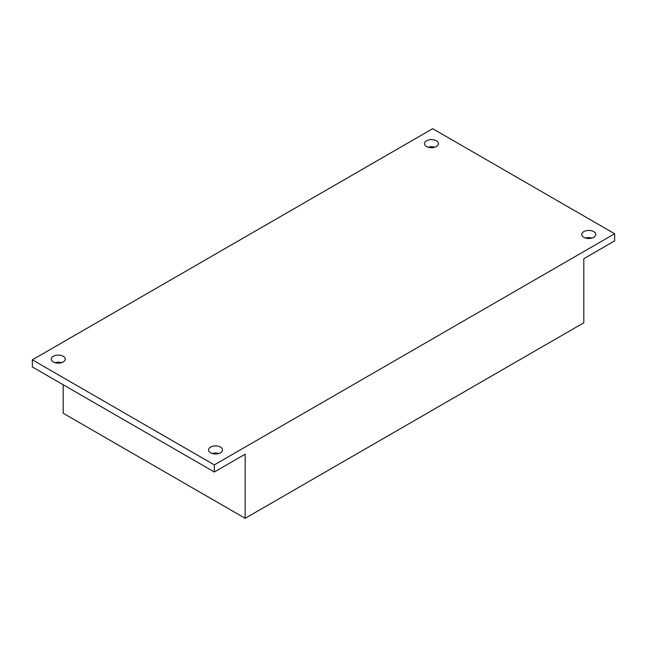 <?xml version="1.0" encoding="UTF-8"?>
<svg xmlns="http://www.w3.org/2000/svg" width="647" height="647" viewBox="0 0 647 647"><rect width="100%" height="100%" fill="white"/><g stroke="black" fill="none" stroke-linecap="round" stroke-linejoin="round"><path stroke-width="0.97" d="M432.681 128.696L614.65 233.753L214.319 464.886L32.35 359.821L432.681 128.696M214.319 464.886L214.319 472.003L245.164 454.202L245.164 518.304L583.804 322.788L583.804 258.687L614.65 240.878L614.65 233.753M214.319 472.003L32.35 366.946L32.35 359.821M585.478 238.031A6.98 4.028 180 0 1 592.005 238.031M428.185 147.217A6.98 4.028 180 0 1 434.711 147.217M210.615 452.779A6.98 4.028 180 0 1 208.577 449.924A6.98 4.028 180 0 1 215.556 445.896A6.98 4.028 180 0 1 222.528 449.924A6.98 4.028 180 0 1 218.225 453.652A6.98 4.028 180 0 1 210.615 452.779M53.321 361.964A6.98 4.028 180 0 1 51.275 359.109A6.98 4.028 180 0 1 58.254 355.082A6.98 4.028 180 0 1 65.234 359.109A6.98 4.028 180 0 1 60.931 362.838A6.98 4.028 180 0 1 53.321 361.964M426.51 146.505A6.98 4.028 180 0 1 424.472 143.65A6.98 4.028 180 0 1 431.444 139.623A6.98 4.028 180 0 1 438.423 143.65A6.98 4.028 180 0 1 434.121 147.379A6.98 4.028 180 0 1 426.51 146.505M583.804 237.32A6.98 4.028 180 0 1 581.766 234.465A6.98 4.028 180 0 1 588.746 230.437A6.98 4.028 180 0 1 595.725 234.465A6.98 4.028 180 0 1 591.415 238.193A6.98 4.028 180 0 1 583.804 237.32M212.289 453.49A6.98 4.028 180 0 1 218.815 453.49M54.995 362.676A6.98 4.028 180 0 1 61.522 362.676M63.196 384.755L63.196 413.247L245.164 518.304"/></g></svg>

